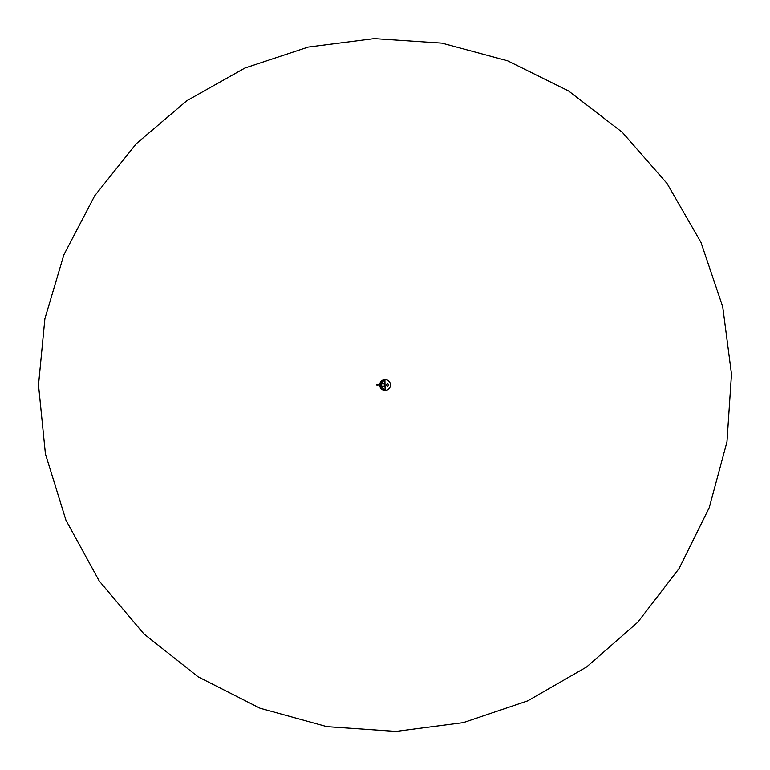 <?xml version="1.0" encoding="UTF-8"?>
<svg xmlns="http://www.w3.org/2000/svg" width="770" height="770" viewBox="0 0 770 770"><rect width="100%" height="100%" fill="white"/><g stroke="black" fill="none" stroke-linecap="round" stroke-linejoin="round"><path stroke-width="1.16" d="M390.438 385A5.351 5.351 0 0 1 385.192 390.351A5.351 5.351 0 0 1 379.735 385.221A5.351 5.351 0 0 0 385.192 390.351A5.351 5.351 0 0 0 390.438 385A5.351 5.351 0 0 0 385.192 379.649A5.351 5.351 0 0 0 379.735 384.779A5.351 5.351 0 0 1 385.192 379.649A5.351 5.351 0 0 1 390.438 385M387.175 385.982L387.859 385.982L387.175 385.982M387.859 384.018L387.175 384.018M388.561 384.952A1.04 1.04 0 0 1 388.561 385.048L388.552 385.067A1.04 1.04 0 0 1 387.474 386.039A1.04 1.04 0 0 1 386.473 384.981A1.04 1.04 0 0 1 387.512 383.961A1.04 1.04 0 0 1 388.552 384.933L388.542 385.048A1.04 1.04 0 0 1 387.474 386.039A1.04 1.04 0 0 1 386.473 384.981A1.04 1.04 0 0 1 387.512 383.961A1.04 1.04 0 0 1 388.552 384.933M388.475 385.048L388.523 385.048A1.011 1.011 0 0 1 386.992 385.857A1.011 1.011 0 0 1 386.992 384.143A1.011 1.011 0 0 1 388.523 384.933L388.475 384.962M381.371 385.221L377.935 384.779L381.506 384.779M383.181 383.19C380.852 384.403 380.852 385.606 383.181 386.81C385.51 385.597 385.51 384.394 383.181 383.19C380.852 384.394 380.852 385.606 383.181 386.81C385.5 385.606 385.5 384.394 383.181 383.19L384.952 385L383.181 386.81L384.615 386.088M383.181 383.229C380.89 384.413 380.89 385.587 383.181 386.771M376.646 384.74L377.935 384.779M379.677 384.779A5.409 5.409 0 0 1 385.192 379.591A5.409 5.409 0 0 1 390.496 385A5.409 5.409 0 0 1 385.192 390.409A5.409 5.409 0 0 1 379.677 385.221M377.3 385L376.646 385M38.5 385L44.891 318.761L63.862 254.86L94.681 195.821L136.194 143.807L186.879 100.687L244.927 68.02L308.192 47.057L374.201 38.587L441.942 43.11L507.623 60.801L568.529 90.937L622.343 132.353L667.041 183.452L700.95 242.348L722.732 306.787L731.5 374.114L726.976 441.855L709.285 507.536L679.15 568.443L637.733 622.256L586.634 666.964L527.739 700.864L463.299 722.645L395.972 731.413L326.884 726.668L260.01 708.227L198.188 676.878L143.894 633.893L99.224 580.975L65.941 520.174L45.42 453.896L38.5 385M379.6 384.779L384.913 379.514L385.087 390.486L379.6 385.221M377.3 385.269L377.935 385.221"/></g></svg>
